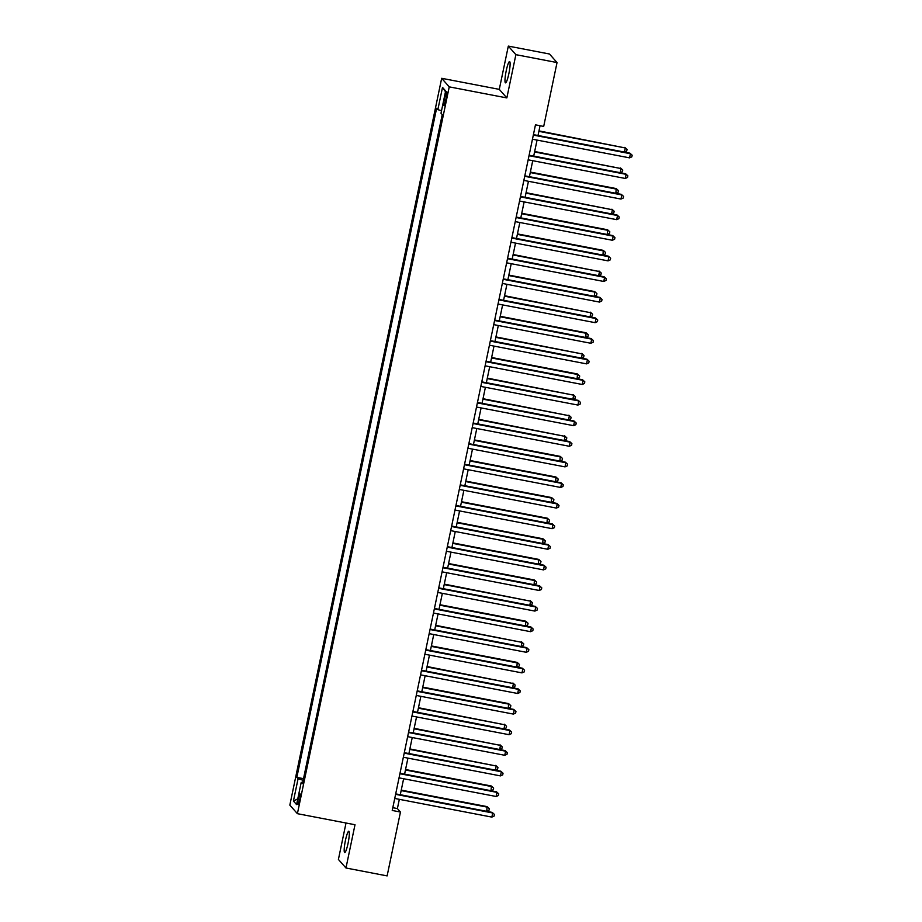 <?xml version="1.0" encoding="UTF-8"?>
<svg xmlns="http://www.w3.org/2000/svg" width="922" height="922" viewBox="0 0 922 922"><rect width="100%" height="100%" fill="white"/><g stroke="black" fill="none" stroke-linecap="round" stroke-linejoin="round"><path stroke-width="1.38" d="M348.055 843.365A10.845 1.579 -79.1 0 0 348.793 831.241A10.845 1.579 -79.1 0 0 345.439 840.403A10.845 1.579 -79.1 0 0 344.713 852.527A10.845 1.579 -79.1 0 0 348.055 843.365M508.852 73.702A10.845 1.579 -79.1 0 0 509.589 61.567A10.845 1.579 -79.1 0 0 506.236 70.74A10.845 1.579 -79.1 0 0 505.498 82.865A10.845 1.579 -79.1 0 0 508.852 73.702M299.638 799.916A5.417 0.784 -79.1 0 0 300.007 793.854A5.417 0.784 -79.1 0 0 298.336 798.429A5.417 0.784 -79.1 0 0 297.967 804.491A5.417 0.784 -79.1 0 0 299.638 799.916M346.015 823.012L338.409 859.442L345.969 867.994L387.125 875.9L400.459 812.04L397.394 808.571L399.33 799.339M441.673 78.301L289.831 805.113L297.403 813.677L449.245 86.864L441.673 78.301L499.286 89.365L506.846 97.916L515.882 54.663L508.322 46.1L499.286 89.365M508.322 46.1L549.477 54.006L557.038 62.558L515.882 54.663M557.038 62.558L543.692 126.429L535.463 124.839L392.23 810.461L400.459 812.04M445.061 96.199L444.312 99.818A5.255 0.761 -79.1 0 0 443.955 105.696A5.255 0.761 -79.1 0 0 445.58 101.259L446.329 97.628A5.255 0.761 -79.1 0 0 446.686 91.762A5.255 0.761 -79.1 0 0 445.061 96.199L446.548 96.487M441.523 110.732L437.858 109.637L436.625 108.243L296.838 777.373L303.511 778.652M437.858 109.637L442.502 87.394L445.649 90.955L441.004 113.21L442.237 114.605L302.451 783.735L301.217 782.34L296.573 804.583L293.427 801.022L298.071 778.779L296.838 777.373M345.969 867.994L355.005 824.741L297.403 813.677M506.846 97.916L449.245 86.864M400.286 794.752L403.629 778.733M491.046 790.719L491.391 786.017L493.639 788.068L493.293 789.716L491.046 790.719L404.597 774.111L407.927 758.126M408.895 753.551L412.238 737.531M413.194 732.944L416.537 716.924M417.493 712.349L420.847 696.329M508.264 708.303L508.61 703.613L510.846 705.664L510.5 707.312L508.264 708.303L421.803 691.707L425.146 675.722M426.102 671.147L429.456 655.127M516.873 667.102L517.219 662.411L519.455 664.462L519.109 666.11L516.873 667.102L430.413 650.506L433.755 634.52M434.711 629.945L438.065 613.925M525.471 625.9L525.828 621.209L528.064 623.26L527.718 624.909L525.471 625.9L439.022 609.304L442.364 593.319M443.321 588.743L446.663 572.723M534.08 584.698L534.437 580.007L536.673 582.059L536.327 583.707L534.08 584.698L447.631 568.102L450.973 552.117M451.93 547.541L455.272 531.521M542.689 543.496L543.046 538.805L545.282 540.857L544.937 542.505L542.689 543.496L456.24 526.9L459.582 510.915M460.539 506.339L463.881 490.32M551.298 502.294L551.644 497.592L553.892 499.643L553.546 501.291L551.298 502.294L464.849 485.698L468.192 469.713M469.148 465.126L472.49 449.106M559.908 461.092L560.253 456.39L562.501 458.441L562.155 460.09L559.908 461.092L473.459 444.496L476.789 428.511M477.757 423.924L481.1 407.904M482.056 403.329L485.398 387.309M486.355 382.722L489.709 366.702M577.126 378.688L577.472 373.986L579.708 376.038L579.362 377.686L577.126 378.688L490.665 362.092L494.008 346.107M494.964 341.52L498.318 325.501M585.735 337.487L586.081 332.784L588.317 334.836L587.971 336.484L585.735 337.487L499.275 320.891L502.617 304.905M503.573 300.318L506.927 284.299M594.333 296.285L594.69 291.583L596.926 293.634L596.58 295.282L594.333 296.285L507.884 279.689L511.226 263.704M512.183 259.117L515.525 243.097M602.942 255.083L603.299 250.381L605.535 252.432L605.189 254.08L602.942 255.083L516.493 238.487L519.835 222.502M520.792 217.915L524.134 201.895M525.091 197.32L528.444 181.3M529.401 176.713L532.743 160.693M533.7 156.106L537.053 140.086M538.01 135.511L540.05 125.726M392.807 807.684L397.394 808.571M298.071 778.779L303.177 780.289M302.727 782.421L301.217 782.34M445.487 91.739L442.502 87.394M293.427 801.022L297.771 798.844M533.319 135.096L630.441 153.732L629.576 157.858L532.467 139.21M533.423 134.635L629.922 153.156L632.169 155.207L631.824 156.855L629.576 157.858M629.922 153.156L632.169 155.207M538.01 135.476L624.459 152.072L625.323 147.958L538.967 130.889M624.816 147.37L627.052 149.422L625.323 147.958L538.874 131.35M627.052 149.422L626.706 151.07L624.459 152.072M529.021 155.691L626.13 174.339L625.266 178.453L528.156 159.817M529.113 155.23L625.623 173.762L627.859 175.814L627.513 177.462L625.266 178.453M625.623 173.762L627.859 175.814M524.722 176.298L621.831 194.934L620.967 199.06L523.857 180.412M524.814 175.837L621.313 194.358L623.56 196.409L623.214 198.057L620.967 199.06M621.313 194.358L623.56 196.409M520.411 196.893L617.521 215.541L616.668 219.655L519.547 201.019M520.504 196.432L617.014 214.964L619.25 217.016L618.904 218.664L616.668 219.655M617.014 214.964L619.25 217.016M533.711 156.072L620.16 172.679L621.025 168.553L534.668 151.496M620.506 167.977L622.753 170.028L621.025 168.553L534.564 151.957M622.753 170.028L622.408 171.676L620.16 172.679M529.401 176.678L615.861 193.274L616.207 188.572L530.357 172.091M616.207 188.572L618.443 190.624L616.714 189.16L530.265 172.552M618.443 190.624L618.097 192.272L615.861 193.274M525.102 197.273L611.551 213.881L612.415 209.755L526.059 192.698M611.908 209.179L614.144 211.23L612.415 209.755L525.966 193.159M614.144 211.23L613.798 212.878L611.551 213.881M516.113 217.5L613.222 236.136L612.358 240.262L515.248 221.614M516.205 217.039L612.704 235.559L614.951 237.611L614.605 239.259L612.358 240.262M612.704 235.559L614.951 237.611M520.792 217.88L607.252 234.476L607.598 229.785L521.76 213.293M607.598 229.785L609.834 231.837L608.105 230.362L521.656 213.754M609.834 231.837L609.5 233.485L607.252 234.476M511.802 238.095L608.912 256.742L608.059 260.868L510.949 242.221M511.906 237.634L608.405 256.166L610.641 258.218L610.295 259.866L608.059 260.868M608.405 256.166L610.641 258.218M507.503 258.702L604.613 277.349L603.749 281.464L506.639 262.816M507.596 258.241L604.106 276.761L606.342 278.813L605.996 280.461L603.749 281.464M604.106 276.761L606.342 278.813M503.193 279.297L600.314 297.944L599.45 302.07L502.34 283.423M503.297 278.836L599.796 297.368L602.031 299.42L601.697 301.068L599.45 302.07M599.796 297.368L602.031 299.42M498.894 299.904L596.004 318.551L595.139 322.665L498.03 304.018M498.986 299.443L595.497 317.963L597.733 320.015L597.387 321.663L595.139 322.665M595.497 317.963L597.733 320.015M494.584 320.499L591.705 339.146L590.841 343.272L493.731 324.625M494.688 320.038L591.186 338.57L593.434 340.621L593.088 342.269L590.841 343.272M591.186 338.57L593.434 340.621M603.299 250.381L517.449 233.9M605.535 252.432L603.806 250.957L517.357 234.361M512.194 259.082L598.643 275.678L599.507 271.564L513.151 254.507M598.989 270.987L601.236 273.039L599.507 271.564L513.047 254.968M601.236 273.039L600.89 274.687L598.643 275.678M594.69 291.583L508.84 275.102M596.926 293.634L595.197 292.159L508.748 275.563M503.585 300.284L590.034 316.88L590.898 312.765L504.541 295.708M590.38 312.189L592.627 314.241L590.898 312.765L504.438 296.169M592.627 314.241L592.281 315.889L590.034 316.88M586.081 332.784L500.231 316.304M588.317 334.836L586.588 333.361L500.139 316.765M490.285 341.105L587.395 359.753L586.542 363.867L489.421 345.22M490.377 340.644L586.888 359.177L589.123 361.228L588.778 362.876L586.542 363.867M586.888 359.177L589.123 361.228M494.976 341.486L581.425 358.082L582.289 353.967L495.932 336.91M581.77 353.391L584.018 355.443L582.289 353.967L495.84 337.371M584.018 355.443L583.672 357.091L581.425 358.082M485.986 361.701L583.096 380.348L582.231 384.474L485.122 365.827M486.078 361.24L582.577 379.772L584.825 381.823L584.479 383.471L582.231 384.474M582.577 379.772L584.825 381.823M577.472 373.986L491.633 357.505M579.708 376.038L577.979 374.562L491.53 357.967M481.676 382.307L578.786 400.955L577.933 405.069L480.811 386.422M481.78 381.846L578.278 400.378L580.514 402.43L580.168 404.078L577.933 405.069M578.278 400.378L580.514 402.43M486.367 382.688L572.816 399.284L573.68 395.169L487.323 378.112M573.173 394.593L575.409 396.644L573.68 395.169L487.231 378.573M575.409 396.644L575.063 398.292L572.816 399.284M477.377 402.914L574.487 421.55L573.622 425.676L476.513 407.028M477.469 402.441L573.98 420.974L576.215 423.025L575.87 424.673L573.622 425.676M573.98 420.974L576.215 423.025M482.068 403.294L568.517 419.89L569.381 415.764L483.024 398.707M568.862 415.188L571.098 417.24L569.381 415.764L482.921 399.168M571.098 417.24L570.764 418.888L568.517 419.89M473.067 423.509L570.176 442.157L569.323 446.271L472.214 427.635M473.17 423.048L569.669 441.58L571.905 443.632L571.571 445.28L569.323 446.271M569.669 441.58L571.905 443.632M477.757 423.89L564.206 440.497L565.071 436.371L478.714 419.314M564.564 435.795L566.8 437.846L565.071 436.371L478.622 419.775M566.8 437.846L566.454 439.494L564.206 440.497M468.768 444.116L565.878 462.752L565.013 466.878L467.903 448.23M468.86 443.655L565.37 462.176L567.606 464.227L567.26 465.875L565.013 466.878M565.37 462.176L567.606 464.227M560.253 456.39L474.415 439.909M562.501 458.441L560.772 456.978L474.311 440.37M464.458 464.711L561.579 483.358L560.714 487.473L463.605 468.837M464.561 464.25L561.06 482.782L563.307 484.834L562.962 486.482L560.714 487.473M561.06 482.782L563.307 484.834M460.159 485.318L557.268 503.954L556.404 508.08L459.294 489.432M460.251 484.857L556.761 503.377L558.997 505.429L558.651 507.077L556.404 508.08M556.761 503.377L558.997 505.429M455.86 505.913L552.97 524.56L552.105 528.675L454.995 510.039M455.952 505.452L552.451 523.984L554.698 526.036L554.353 527.684L552.105 528.675M552.451 523.984L554.698 526.036M451.55 526.52L548.659 545.156L547.806 549.282L450.685 530.634M451.642 526.059L548.152 544.579L550.388 546.631L550.042 548.279L547.806 549.282M548.152 544.579L550.388 546.631M447.251 547.115L544.36 565.762L543.496 569.888L446.386 551.241M447.343 546.654L543.853 565.186L546.089 567.237L545.743 568.886L543.496 569.888M543.853 565.186L546.089 567.237M442.94 567.722L540.05 586.369L539.197 590.483L442.087 571.836M443.044 567.26L539.543 585.781L541.779 587.833L541.445 589.481L539.197 590.483M539.543 585.781L541.779 587.833M438.642 588.317L535.751 606.964L534.887 611.09L437.777 592.443M438.734 587.856L535.244 606.388L537.48 608.439L537.134 610.087L534.887 611.09M535.244 606.388L537.48 608.439M434.331 608.923L531.452 627.571L530.588 631.685L433.478 613.038M434.435 608.462L530.934 626.983L533.181 629.034L532.835 630.683L530.588 631.685M530.934 626.983L533.181 629.034M430.032 629.519L527.142 648.166L526.278 652.292L429.168 633.644M430.125 629.058L526.635 647.59L528.871 649.641L528.525 651.289L526.278 652.292M526.635 647.59L528.871 649.641M425.733 650.125L522.843 668.773L521.979 672.887L424.869 654.24M425.826 649.664L522.325 668.196L524.572 670.248L524.226 671.896L521.979 672.887M522.325 668.196L524.572 670.248M421.423 670.72L518.533 689.368L517.68 693.494L420.559 674.846M421.515 670.259L518.026 688.792L520.262 690.843L519.916 692.491L517.68 693.494M518.026 688.792L520.262 690.843M417.124 691.327L514.234 709.975L513.37 714.089L416.26 695.442M417.217 690.866L513.715 709.398L515.963 711.45L515.617 713.098L513.37 714.089M513.715 709.398L515.963 711.45M412.814 711.934L509.924 730.57L509.071 734.696L411.961 716.048M412.918 711.461L509.417 729.994L511.652 732.045L511.307 733.693L509.071 734.696M509.417 729.994L511.652 732.045M408.515 732.529L505.625 751.176L504.76 755.291L407.651 736.655M408.607 732.068L505.118 750.6L507.354 752.652L507.008 754.3L504.76 755.291M505.118 750.6L507.354 752.652M404.205 753.136L501.326 771.772L500.462 775.898L403.352 757.25M404.309 752.675L500.807 771.195L503.043 773.247L502.709 774.895L500.462 775.898M500.807 771.195L503.043 773.247M399.906 773.731L497.016 792.378L496.151 796.493L399.042 777.857M399.998 773.27L496.509 791.802L498.744 793.854L498.399 795.502L496.151 796.493M496.509 791.802L498.744 793.854M395.596 794.338L492.717 812.974L491.852 817.099L394.743 798.452M395.699 793.877L492.198 812.397L494.446 814.449L494.1 816.097L491.852 817.099M492.198 812.397L494.446 814.449M469.148 465.091L555.609 481.699L555.954 476.997L470.105 460.516M555.954 476.997L558.19 479.048L556.462 477.573L470.013 460.977M558.19 479.048L557.845 480.696L555.609 481.699M551.644 497.592L465.806 481.111M553.892 499.643L552.163 498.18L465.714 481.572M460.539 506.293L547 522.901L547.345 518.199L461.496 501.718M547.345 518.199L549.581 520.25L547.852 518.775L461.403 502.179M549.581 520.25L549.235 521.898L547 522.901M543.046 538.805L457.197 522.313M545.282 540.857L543.554 539.382L457.105 522.774M451.941 547.507L538.39 564.103L538.736 559.4L452.898 542.92M538.736 559.4L540.972 561.452L539.243 559.977L452.794 543.381M540.972 561.452L540.638 563.1L538.39 564.103M534.437 580.007L448.588 563.526M536.673 582.059L534.944 580.583L448.495 563.987M443.332 588.709L529.781 605.305L530.646 601.179L444.289 584.122M530.127 600.602L532.374 602.654L530.646 601.179L444.185 584.583M532.374 602.654L532.029 604.302L529.781 605.305M525.828 621.209L439.978 604.728M528.064 623.26L526.335 621.785L439.886 605.189M434.723 629.91L521.172 646.506L522.036 642.38L435.68 625.323M521.518 641.804L523.765 643.856L522.036 642.38L435.576 625.784M523.765 643.856L523.419 645.504L521.172 646.506M517.219 662.411L431.369 645.93M519.455 664.462L517.726 662.987L431.277 646.391M426.114 671.112L512.563 687.708L513.427 683.582L427.07 666.525M512.92 683.006L515.156 685.058L513.427 683.582L426.978 666.986M515.156 685.058L514.81 686.706L512.563 687.708M508.61 703.613L422.772 687.132M510.846 705.664L509.117 704.189L422.668 687.593M417.505 712.314L503.954 728.91L504.818 724.784L418.461 707.727M504.311 724.208L506.547 726.259L504.818 724.784L418.369 708.188M506.547 726.259L506.201 727.907L503.954 728.91M413.206 732.909L499.655 749.517L500.519 745.391L414.162 728.334M500.001 744.815L502.248 746.866L500.519 745.391L414.059 728.795M502.248 746.866L501.902 748.514L499.655 749.517M408.895 753.516L495.345 770.112L496.209 765.998L409.852 748.929M495.702 765.41L497.938 767.461L496.209 765.998L409.76 749.39M497.938 767.461L497.592 769.109L495.345 770.112M491.391 786.017L405.553 769.536M493.639 788.068L491.91 786.593L405.45 769.997M400.286 794.718L486.747 811.314L487.093 806.612L401.243 790.131M487.093 806.612L489.328 808.663L487.6 807.199L401.151 790.592M489.328 808.663L488.983 810.311L486.747 811.314M445.81 100.118L444.312 99.818"/></g></svg>
